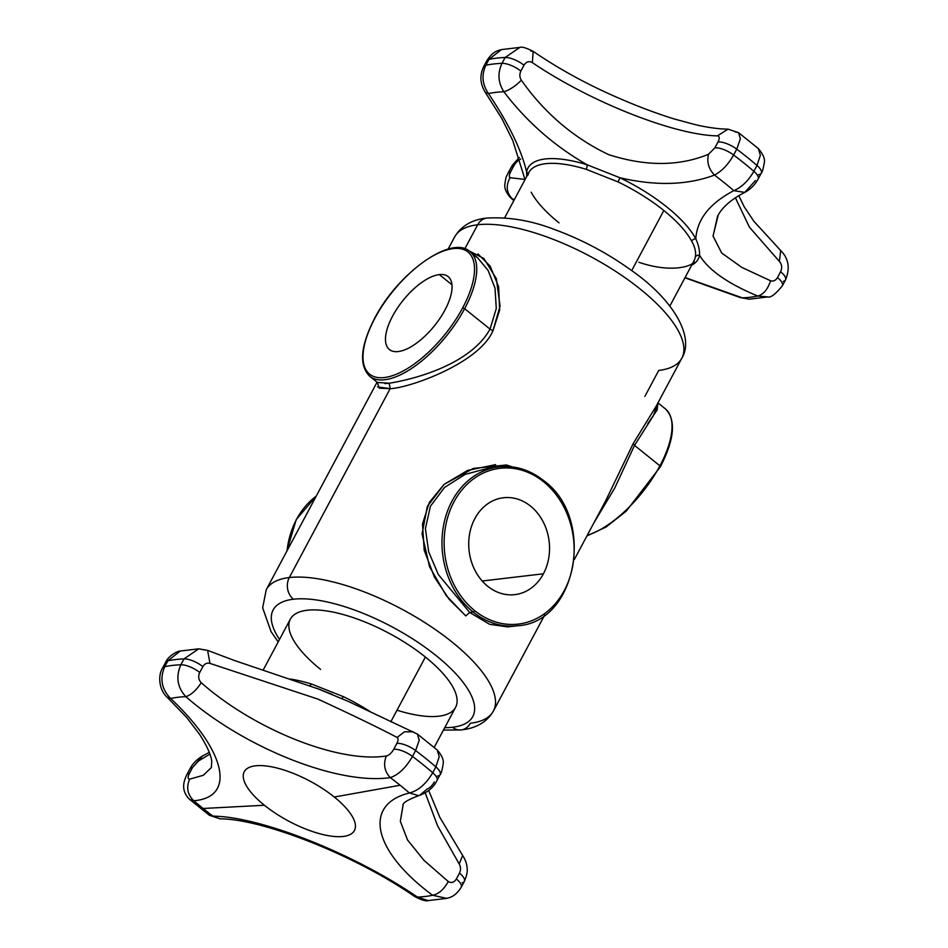 <?xml version="1.0" encoding="UTF-8"?>
<svg xmlns="http://www.w3.org/2000/svg" width="948" height="948" viewBox="0 0 948 948"><rect width="100%" height="100%" fill="white"/><g stroke="black" fill="none" stroke-linecap="round" stroke-linejoin="round"><path stroke-width="1.42" d="M293.43 599.219A113.156 41.072 28.1 0 1 436.305 655.767A113.156 41.072 28.1 0 1 452.528 727.246A113.156 41.072 28.1 0 1 444.731 727.673A113.156 41.072 -151.9 0 0 452.528 727.246A113.156 41.072 -151.9 0 0 436.305 655.767A113.156 41.072 -151.9 0 0 293.43 599.219A15.606 12.893 -96.7 0 1 289.306 577.557A128.762 46.736 28.1 0 1 428.259 624.803A128.762 46.736 28.1 0 1 493.41 711.047A128.762 46.736 -151.9 0 0 428.259 624.803A128.762 46.736 -151.9 0 0 289.306 577.557A15.606 12.893 83.3 0 0 293.43 599.219A113.156 41.072 -151.9 0 0 279.506 639.462A113.156 41.072 28.1 0 1 293.43 599.219M396.999 710.218A93.651 33.998 -151.9 0 0 455.585 707.338A93.651 33.998 -151.9 0 0 425.391 657.047A93.651 33.998 -151.9 0 0 307.152 610.251A93.651 33.998 -151.9 0 0 320.566 669.407M461.202 729.913A15.606 12.893 -96.7 0 1 452.528 727.246A15.606 12.893 83.3 0 0 461.202 729.913A15.606 12.893 83.3 0 0 470.35 723.241A128.762 46.736 -151.9 0 0 493.41 711.047C486.916 722.044 476.18 728.337 461.202 729.913L443.415 730.138M278.191 641.926L271.069 631.652L262.655 607.846L266.246 589.751A128.762 46.736 28.1 0 1 289.306 577.557A128.762 46.736 -151.9 0 0 266.246 589.751L377.067 382.186M644.853 396.418L658.73 370.443A128.762 46.736 -151.9 0 0 681.79 358.249A128.762 46.736 -151.9 0 0 616.638 272.005A128.762 46.736 -151.9 0 0 477.685 224.759L464.947 248.613M464.84 248.814L477.685 224.759A128.762 46.736 -151.9 0 0 454.625 236.953A128.762 46.736 28.1 0 1 477.685 224.759A128.762 46.736 28.1 0 1 616.638 272.005A128.762 46.736 28.1 0 1 681.79 358.249L656.206 406.171M377.268 382.388L379.271 388.194L390.173 388.644L289.306 577.557L390.173 388.644C407.782 388.36 478.87 363.89 492.96 330.734L499.643 310.15L498.636 286.746L490.116 266.068L477.922 253.91M656.324 405.934L633.205 443.593L605.689 500.769L633.205 443.593L656.324 405.934M533.143 473.633L506.445 464.982L473.325 468.442L444.185 484.286L427.37 506.339L422.061 533.914L429.527 566.691L446.176 595.534L465.764 615.927L469.663 612.455L489.63 624.317L507.69 626.912L517.632 625.739A79.987 66.076 -96.7 0 1 473.159 612.053L469.663 612.455L465.764 615.927L449.352 599.539L434.468 577.214L424.194 550.196L422.5 524.043L429.314 502.428L444.079 484.369L467.625 470.421L495.65 464.615M468.774 250.734L483.895 258.484L496.349 278.736L500.07 306.145L492.96 330.734C478.87 363.89 407.782 388.36 390.173 388.644L389.154 383.229C413.364 379.484 470.445 364.707 490.033 329.122L492.96 330.734L490.033 329.122L496.29 308.467L495.01 288.074L488.113 270.441L477.472 257.631L472.744 254.491L477.508 257.666L488.125 270.476L495.01 288.109L496.278 308.491L490.033 329.122L464.639 308.681A79.987 34.484 -51.2 0 0 470.018 251.635A79.987 34.484 128.8 0 1 464.639 308.681L462.66 307.899A78.423 33.808 -51.2 0 0 453.191 248.601A78.423 33.808 -51.2 0 0 374.875 318.244L374.875 318.244A78.423 33.808 -51.2 0 0 384.343 377.541A78.423 33.808 -51.2 0 0 462.66 307.899A78.423 33.808 -51.2 0 0 453.191 248.601A78.423 33.808 -51.2 0 0 374.875 318.244A78.423 33.808 -51.2 0 0 384.343 377.541A78.423 33.808 -51.2 0 0 462.66 307.899L464.639 308.681A79.987 34.484 128.8 0 1 369.72 376.273A79.987 34.484 -51.2 0 0 464.639 308.681L490.033 329.122C470.445 364.707 413.364 379.484 389.154 383.229L390.173 388.644L377.494 386.903M384.876 383.584L389.154 383.229L377.411 382.447M398.219 351.554A46.819 20.181 128.8 0 1 392.567 316.158A46.819 20.181 128.8 0 1 439.315 274.588A46.819 20.181 128.8 0 1 444.979 309.984A46.819 20.181 128.8 0 1 398.219 351.554A46.819 20.181 -51.2 0 0 440.192 317.959A46.819 20.181 -51.2 0 0 448.12 276.591A46.819 20.181 -51.2 0 0 439.315 274.588A46.819 20.181 -51.2 0 0 397.342 308.183A46.819 20.181 -51.2 0 0 389.415 349.551A46.819 20.181 -51.2 0 0 398.219 351.554M451.971 284.767L439.315 274.588L451.971 284.767M660.152 466.831L659.927 465.835A79.987 34.484 -51.2 0 0 665.318 408.801A79.987 34.484 128.8 0 1 659.927 465.835L660.436 466.677C674.609 439.007 676.232 419.715 665.318 408.801L657.853 402.805M587.25 535.3A79.987 34.484 -51.2 0 0 659.927 465.835A79.987 34.484 128.8 0 1 587.25 535.3M634.532 445.394L633.205 443.593L634.532 445.394L614.825 487.9L593.91 522.834L614.825 487.9L634.532 445.394L659.927 465.835L634.532 445.394L653.172 416.018L658.149 403.054M657.959 402.888L657.106 409.998L647.709 423.827M374.626 318.706L374.602 318.398C397.745 273.166 451.627 234.274 470.018 251.635L477.472 257.643L472.803 254.574M477.685 224.759A15.606 12.893 -96.7 0 1 486.834 218.087L486.834 218.087A15.606 12.893 83.3 0 0 477.685 224.759M527.87 175.25L528.806 172.56A93.651 33.998 28.1 0 1 586.148 169.289L618.06 181.921A93.651 33.998 28.1 0 1 663.825 210.492L631.724 270.618L663.825 210.492A93.651 33.998 28.1 0 1 691.685 241.171C695.05 247.132 696.247 252.452 695.299 257.133A93.651 33.998 28.1 0 1 694.031 260.771L669.845 306.074M526.768 176.375L526.602 171.861A3.899 3.614 -169.2 0 1 527.918 174.242A3.899 3.614 -169.2 0 0 526.602 171.861C521.424 149.831 508.709 123.726 488.481 93.568A181.068 65.72 28.1 0 1 503.886 91.755C526.578 121.628 554.284 145.956 587.025 164.739L619.921 177.75L618.06 181.921A93.651 33.998 28.1 0 1 663.825 210.492A93.651 33.998 28.1 0 1 691.685 241.171A3.899 3.2 151.9 0 1 695.808 238.825A96.53 35.04 -151.9 0 0 619.921 177.75L618.06 181.921L586.148 169.289A3.899 1.73 107 0 0 587.025 164.739A96.53 35.04 -151.9 0 0 526.602 171.861C521.424 149.831 508.709 123.726 488.481 93.568L485.388 92.43L488.481 93.568C482.236 84.455 481.371 75.01 485.874 65.246A198.381 72.001 28.1 0 1 501.99 63.338C497.439 73.126 498.067 82.595 503.886 91.755C526.567 121.628 554.284 145.956 587.025 164.739A96.53 35.04 -151.9 0 0 526.602 171.861L526.768 176.375M559.012 222.851A93.651 33.998 28.1 0 1 531.164 192.171M504.62 217.862L528.806 172.56A93.651 33.998 28.1 0 1 586.148 169.289A3.899 1.73 107 0 0 587.025 164.739L619.921 177.75C655.767 186.116 687.288 185.239 714.46 175.096A181.068 65.72 28.1 0 1 733.823 190.667C709.72 203.287 697.053 219.344 695.808 238.825C698.534 244.916 699.778 250.402 699.541 255.285A3.899 3.614 10.8 0 0 695.299 257.133A93.651 33.998 28.1 0 1 694.031 260.771C695.951 264.587 674.703 274.458 638.881 262.288M525.014 179.468L510.095 177.679C505.639 185.701 506.41 192.788 512.382 198.926L514.42 199.518L512.382 198.926C506.41 192.788 505.639 185.701 510.095 177.679C508.91 176.932 509.076 175.013 510.569 171.932C509.076 175.013 508.91 176.932 510.095 177.679M513.994 200.312A181.068 65.72 28.1 0 1 512.382 198.926A181.068 65.72 -151.9 0 0 513.994 200.312M740.412 297.565L685.072 277.539L742.308 297.838A181.068 65.72 -151.9 0 0 757.725 296.025C763.448 294.52 767.738 289.424 770.57 280.774L741.786 267.383L721.641 252.962L713.038 235.981L718.252 214.995M691.685 241.171A3.899 3.2 151.9 0 1 695.808 238.825C698.534 244.916 699.778 250.402 699.541 255.285A96.53 35.04 -151.9 0 1 691.673 265.179A96.53 35.04 -151.9 0 0 699.541 255.285A3.899 3.614 10.8 0 0 695.299 257.133M755.473 180.511L744.761 192.397L733.823 190.667C709.72 203.287 697.053 219.344 695.808 238.825A96.53 35.04 -151.9 0 0 619.921 177.75C655.767 186.116 687.288 185.239 714.46 175.096C721.866 171.161 728.254 164.466 733.622 155.022A198.381 72.001 28.1 0 1 753.873 171.315C748.446 180.724 741.763 187.171 733.823 190.667A181.068 65.72 -151.9 0 0 714.46 175.096C721.866 171.161 728.254 164.466 733.622 155.022A15.606 5.664 -151.9 0 0 714.875 147.841L708.488 154.287C706.651 162.001 708.642 168.945 714.46 175.096C708.642 168.945 706.651 162.001 708.488 154.287C679.052 166.386 645.789 166.504 608.687 154.654C573.73 137.981 544.614 113.168 521.364 80.225C515.25 86.256 509.431 90.096 503.886 91.755C509.431 90.096 515.25 86.256 521.364 80.225C519.551 77.345 519.386 74.288 520.867 71.053A15.606 5.664 -151.9 0 0 501.99 63.338C497.439 73.126 498.067 82.595 503.886 91.755A181.068 65.72 -151.9 0 0 488.481 93.568C482.236 84.455 481.371 75.01 485.874 65.246A15.606 5.664 -151.9 0 0 483.658 66.668A15.606 5.664 -151.9 0 1 483.681 66.621C479.522 75.342 480.079 83.957 485.364 92.466L501.848 118.536L512.797 140.588L525.038 179.634M782.373 285.763A15.606 5.664 -151.9 0 0 777.49 277.574C775.654 280.525 773.343 281.592 770.57 280.774C767.738 289.424 763.448 294.52 757.725 296.025C727.969 283.689 708.571 270.109 699.541 255.285C708.571 270.109 727.957 283.689 757.725 296.025L767.975 296.925L749.299 299.177M510.996 167.606A15.606 5.664 28.1 0 1 513.697 166.066C515.925 162.309 518.283 159.975 520.748 159.063C518.283 159.975 515.925 162.309 513.697 166.066L510.569 171.932A15.606 5.664 -151.9 0 0 507.867 173.46M510.818 198.002L512.382 198.926L510.83 198.002C506.244 192.942 504.253 188.332 504.869 184.173C506.232 174.432 506.73 176.601 507.903 173.389A15.606 5.664 -151.9 0 0 507.903 173.401M684.942 277.8L740.412 297.613L749.311 299.177L742.308 297.838A181.068 65.72 28.1 0 0 757.725 296.025L767.773 296.973C770.76 297.814 775.618 294.093 782.349 285.81A15.606 5.664 -151.9 0 0 782.349 285.81A15.606 5.664 -151.9 0 0 777.49 277.574L780.619 271.709C782.349 267.751 781.934 264.326 779.398 261.435L749.465 227.247L735.387 197.753L749.465 227.247L779.398 261.435C781.934 264.326 782.349 267.751 780.619 271.709A15.606 5.664 28.1 0 1 785.489 279.956L782.349 285.81M717.565 216.274L713.05 236.111L721.712 253.033L741.846 267.419L770.57 280.774C773.343 281.592 775.654 280.525 777.49 277.574L780.619 271.709A15.606 5.664 28.1 0 1 785.501 279.909A15.606 5.664 28.1 0 1 783.297 281.331M758.163 178.982A15.606 5.664 -151.9 0 0 753.873 171.315C748.446 180.724 741.763 187.171 733.823 190.667L744.761 192.397C731.228 199.376 722.175 207.268 717.648 216.085M530.655 50.955L533.167 51.405L532.349 62.627C590.13 101.827 674.526 135.22 717.435 135.872L727.957 129.165L717.435 135.872C719.627 136.239 719.816 138.266 718.003 141.975C719.816 138.266 719.627 136.239 717.435 135.872C674.526 135.22 590.13 101.827 532.349 62.627C529.031 60.802 526.247 61.656 523.995 65.199L520.867 71.053C519.386 74.288 519.551 77.345 521.364 80.225C544.614 113.168 573.73 137.981 608.687 154.654C645.789 166.504 679.052 166.386 708.488 154.287L714.875 147.841L718.003 141.975A15.606 5.664 28.1 0 1 736.75 149.156L733.622 155.022A15.606 5.664 -151.9 0 0 714.875 147.841L718.003 141.975A15.606 5.664 28.1 0 1 736.75 149.156A198.381 72.001 -151.9 0 1 757.002 165.45L760.367 155.223L758.341 148.575L760.367 155.223L757.002 165.45A15.606 5.664 28.1 0 1 761.256 173.188L758.127 179.054A15.606 5.664 -151.9 0 0 758.127 179.054A15.606 5.664 -151.9 0 0 753.873 171.315L757.002 165.45L753.873 171.315A198.381 72.001 -151.9 0 0 733.622 155.022L736.75 149.156A198.381 72.001 28.1 0 1 757.002 165.45A15.606 5.664 28.1 0 1 761.303 173.105A15.606 5.664 28.1 0 1 758.601 174.645M486.798 60.802A15.606 5.664 28.1 0 1 489.002 59.38L501.385 49.604L519.86 47.4L505.13 57.484A15.606 5.664 28.1 0 1 523.995 65.199L520.867 71.053A15.606 5.664 -151.9 0 0 501.99 63.338L505.13 57.484L501.99 63.338A198.381 72.001 -151.9 0 0 485.874 65.246L489.002 59.38A198.381 72.001 28.1 0 1 505.13 57.484A198.381 72.001 -151.9 0 0 489.002 59.38L485.874 65.246A15.606 5.664 -151.9 0 0 483.681 66.621L486.81 60.755A15.606 5.664 28.1 0 1 489.002 59.38L501.385 49.604C498.612 50.517 493.126 50.789 486.81 60.755M511.031 167.523A15.606 5.664 28.1 0 1 513.697 166.066L510.569 171.932A15.606 5.664 -151.9 0 0 507.903 173.389L512.394 165.225L519.314 157.451M779.398 261.435L780.666 250.592M761.256 173.188C762.145 172.583 763.152 169.135 764.278 162.843C765.19 159.063 763.211 154.311 758.341 148.563L738.599 132.684L740.352 138.87L736.75 149.156L740.352 138.87L738.599 132.684L735.067 131.855M738.599 132.684L728.005 129.141C719.236 129.082 708.666 127.672 696.282 124.899L674.692 119.104C657.284 113.724 638.928 106.863 619.648 98.509C588.175 84.988 559.356 69.275 533.167 51.346C526.318 47.886 521.886 46.57 519.86 47.4L505.13 57.484A15.606 5.664 28.1 0 1 523.995 65.199C526.247 61.656 529.031 60.802 532.349 62.627L533.155 51.405M543.37 480.553A1.564 0.675 128.8 0 1 543.666 480.612A1.564 0.675 -51.2 0 0 543.37 480.553A79.987 66.076 83.3 0 0 498.897 466.854A79.987 66.076 83.3 0 0 443.403 526.33A79.987 66.076 83.3 0 0 473.159 612.053A79.987 66.076 -96.7 0 1 443.403 526.33A79.987 66.076 -96.7 0 1 498.897 466.854L488.967 468.028M507.784 626.901L489.689 624.341L469.663 612.455L438.308 574.5L428.686 551.843L425.403 528.64L430.416 506.244L444.529 487.438L465.089 474.403L488.812 468.051M543.559 481.726A78.423 64.796 83.3 0 0 453.997 501.824A78.423 64.796 83.3 0 0 474.711 610.666A1.564 0.675 128.8 0 1 473.159 612.053A1.564 0.675 -51.2 0 0 474.711 610.666A78.423 64.796 -96.7 0 1 453.997 501.824A78.423 64.796 -96.7 0 1 543.559 481.726A78.423 64.796 -96.7 0 1 564.273 590.568A78.423 64.796 -96.7 0 1 474.711 610.666A78.423 64.796 83.3 0 0 564.273 590.568A78.423 64.796 83.3 0 0 543.559 481.726A1.564 0.675 -51.2 0 0 543.666 480.612A1.564 0.675 128.8 0 1 543.559 481.726M474.841 518.603A48.775 40.29 83.3 0 0 487.722 586.291A48.775 40.29 83.3 0 0 543.417 573.789A48.775 40.29 83.3 0 0 530.536 506.102A48.775 40.29 83.3 0 0 474.841 518.603A48.775 40.29 83.3 0 0 475.268 570.909A48.775 40.29 83.3 0 0 514.847 594.633A48.775 40.29 83.3 0 0 543.417 573.789L482.2 581.005L543.417 573.789A48.775 40.29 83.3 0 0 543.003 521.483A48.775 40.29 83.3 0 0 503.424 497.759A48.775 40.29 83.3 0 0 474.841 518.603M316.217 496.148A79.987 66.076 83.3 0 0 287.043 550.788A79.987 66.076 -96.7 0 1 316.217 496.148M469.663 612.455L473.159 612.053A79.987 66.076 83.3 0 0 517.632 625.739C577.249 622.658 595.854 517.964 543.666 480.612C529.885 469.77 514.954 465.184 498.897 466.854M263.094 670.2L290.372 619.115A93.651 33.998 28.1 0 1 425.391 657.047L390.777 721.878L425.391 657.047A93.651 33.998 28.1 0 1 455.585 707.338L434.184 747.415M371.462 712.469A93.651 33.998 -151.9 0 0 343.247 696.59L311.347 683.958A93.651 33.998 -151.9 0 0 290.266 679.052A93.651 33.998 -151.9 0 1 311.347 683.958L343.247 696.59L341.991 698.569L343.247 696.59A93.651 33.998 -151.9 0 1 371.462 712.469M205.728 650.162L198.725 648.823L183.995 658.907A15.606 5.664 28.1 0 1 202.872 666.622L199.732 672.488C197.978 676.445 198.488 679.858 201.249 682.726C254.716 729.996 339.123 763.401 386.334 755.983C389.083 755.295 391.548 753.056 393.74 749.264L396.868 743.398A15.606 5.664 28.1 0 1 415.615 750.579L419.229 740.293L417.464 734.108L347.892 701.224L316.596 688.236L332.037 694.315M309.676 685.7A3.899 1.73 107 0 0 311.347 683.958A3.899 1.73 107 0 1 309.676 685.7M207.624 650.435L209.97 663.399L317.971 699.126C352.798 715.219 379.176 727.993 397.105 737.461C379.176 727.993 352.798 715.219 317.971 699.126L209.97 663.399L207.624 650.423M425.261 792.966L437.597 825.838L459.188 863.948L462.648 855.57L459.188 863.948L437.597 825.838L425.261 792.966M189.908 768.947A15.606 5.664 28.1 0 1 192.562 767.489L189.434 773.355A15.606 5.664 -151.9 0 0 186.78 774.812A15.606 5.664 -151.9 0 0 186.768 774.824L189.908 768.947C192.705 763.472 197.148 759.028 203.228 755.603L209.235 752.368M189.873 769.018A15.606 5.664 28.1 0 1 192.562 767.489L198.701 760.853L209.887 754.11M202.434 756.089L192.562 767.489L189.434 773.355A15.606 5.664 -151.9 0 0 186.732 774.895M165.663 662.237A15.606 5.664 28.1 0 1 167.867 660.803L180.262 651.027C178.674 650.731 168.744 655.151 165.687 662.19A15.606 5.664 28.1 0 1 167.867 660.803L180.262 651.027L198.736 648.823L183.995 658.907A198.381 72.001 -151.9 0 0 167.867 660.803L164.739 666.669A15.606 5.664 -151.9 0 0 162.546 668.044A15.606 5.664 -151.9 0 0 162.535 668.067L165.687 662.19M202.872 666.622C204.685 663.671 207.055 662.593 209.97 663.399C207.055 662.593 204.685 663.671 202.872 666.622L199.732 672.488A15.606 5.664 -151.9 0 0 180.867 664.773A198.381 72.001 -151.9 0 0 164.739 666.669L167.867 660.803A198.381 72.001 28.1 0 1 183.995 658.907L180.867 664.773L183.995 658.907A15.606 5.664 28.1 0 1 202.872 666.622M211.392 767.489L203.299 775.286L189.647 779.161C186.057 787.444 187.455 794.637 193.842 800.752A176.032 63.895 -151.9 0 0 203.109 808.478L264.397 805.255A62.426 22.657 -151.9 0 0 343.223 836.456A62.426 22.657 -151.9 0 0 334.277 797.019L400.139 785.252A176.032 63.895 -151.9 0 0 390.28 777.597A176.032 63.895 28.1 0 1 400.139 785.252L334.277 797.019A62.426 22.657 -151.9 0 0 255.45 765.818A62.426 22.657 -151.9 0 0 264.397 805.255L203.109 808.478A176.032 63.895 28.1 0 1 193.842 800.752C236.514 797.268 225.908 750.52 170.628 698.475A176.032 63.895 28.1 0 1 185.855 696.685C245.011 748.268 338.424 785.252 390.28 777.597C384.461 771.411 383.146 764.207 386.334 755.983C339.123 763.401 254.716 729.996 201.249 682.726C196.319 690.263 191.188 694.92 185.855 696.685C245.011 748.268 338.436 785.252 390.28 777.597C398.433 774.895 405.827 767.844 412.487 756.445A15.606 5.664 -151.9 0 0 393.74 749.264L396.868 743.398C398.385 740.341 398.468 738.362 397.105 737.461C398.468 738.362 398.385 740.341 396.868 743.398A15.606 5.664 28.1 0 1 415.615 750.579L412.487 756.445A198.381 72.001 28.1 0 1 432.738 772.739C425.972 784.055 418.198 790.81 409.406 792.978C362.42 804.556 373.026 851.292 432.608 895.256A176.032 63.895 28.1 0 1 417.381 897.045C353.924 853.544 260.499 816.572 212.968 816.145L209.437 815.316L189.695 799.437C179.551 789.637 184.824 779.22 186.78 774.812M189.695 799.425L193.842 800.752C236.514 797.268 225.908 750.52 170.628 698.475L167.369 697.42L170.628 698.475C161.587 689.243 159.631 678.638 164.739 666.669A198.381 72.001 28.1 0 1 180.867 664.773C175.664 676.754 177.335 687.395 185.855 696.685C191.188 694.92 196.319 690.263 201.249 682.726C198.488 679.858 197.978 676.445 199.732 672.488A15.606 5.664 -151.9 0 0 180.867 664.773C175.664 676.754 177.335 687.395 185.855 696.685A176.032 63.895 -151.9 0 0 170.628 698.475C161.587 689.243 159.631 678.638 164.739 666.669A15.606 5.664 -151.9 0 0 162.535 668.091M193.842 800.752C187.455 794.637 186.057 787.444 189.647 779.161C187.728 779.031 187.657 777.087 189.434 773.355C187.657 777.087 187.728 779.031 189.647 779.161L203.31 775.286L211.345 767.572L211.76 761.398C211.06 754.952 206.937 745.839 199.388 734.048L186.578 717.352L167.358 697.467C158.932 689.954 157.771 675.711 162.546 668.044M414.869 896.595L417.381 897.045C353.924 853.544 260.499 816.572 212.968 816.145A176.032 63.895 28.1 0 1 203.109 808.478A176.032 63.895 -151.9 0 0 212.968 816.145L220.078 818.835L209.437 815.316M400.139 785.252A176.032 63.895 28.1 0 1 409.406 792.978A176.032 63.895 -151.9 0 0 400.139 785.252M334.277 797.019A62.426 22.657 28.1 0 1 343.223 836.456A62.426 22.657 28.1 0 1 264.397 805.255A62.426 22.657 28.1 0 1 255.45 765.818A62.426 22.657 28.1 0 1 334.277 797.019M393.74 749.264C391.548 753.056 389.083 755.295 386.334 755.983C383.146 764.207 384.461 771.411 390.28 777.597C398.433 774.895 405.827 767.844 412.487 756.445A15.606 5.664 -151.9 0 0 393.74 749.264M437.04 780.394A15.606 5.664 -151.9 0 0 432.738 772.739L435.867 766.873A15.606 5.664 28.1 0 1 440.133 774.611C441.057 773.947 442.064 770.44 443.154 764.112C443.96 760.178 441.981 755.473 437.218 749.998L439.244 756.646L435.867 766.873L432.738 772.739A198.381 72.001 -151.9 0 0 412.487 756.445L415.615 750.579A198.381 72.001 28.1 0 1 435.867 766.873A198.381 72.001 -151.9 0 0 415.615 750.579L419.229 740.305L417.464 734.108L437.206 749.998L439.244 756.646L435.867 766.873A15.606 5.664 28.1 0 1 440.168 774.54A15.606 5.664 28.1 0 1 437.466 776.068M413.174 731.785L404.405 731.809L397.105 737.461M434.338 781.934C432.11 785.691 429.752 788.025 427.287 788.937L419.656 795.313C407.924 799.638 402.367 803.003 402.983 805.397L400.329 821.324L407.522 839.94L423.934 860.322L448.297 881.533C451.39 883.382 454.08 882.541 456.355 878.997L459.484 873.132C460.953 869.897 460.846 866.839 459.188 863.948C460.846 866.839 460.953 869.897 459.484 873.132A15.606 5.664 28.1 0 1 464.354 881.379L461.226 887.245A15.606 5.664 -151.9 0 0 461.226 887.245A15.606 5.664 -151.9 0 0 456.355 878.997C454.08 882.541 451.39 883.382 448.297 881.533L423.922 860.322L407.51 839.928L400.329 821.3L403.09 805.207M436.992 780.488A15.606 5.664 -151.9 0 0 437.004 780.477A15.606 5.664 -151.9 0 0 432.738 772.739C425.972 784.055 418.198 790.81 409.406 792.978C362.42 804.556 373.026 851.292 432.608 895.256C438.651 894.059 443.877 889.485 448.297 881.533C443.877 889.485 438.651 894.059 432.608 895.256L446.769 898.372L428.176 900.6L417.381 897.045A176.032 63.895 -151.9 0 0 432.608 895.256M409.406 792.978L418.376 795.55M461.238 887.198A15.606 5.664 -151.9 0 0 456.355 878.997L459.484 873.132A15.606 5.664 28.1 0 1 464.378 881.332A15.606 5.664 28.1 0 1 462.162 882.754M681.79 358.249C695.168 336.54 672.488 298.94 631.522 270.476C607.929 253.436 582.499 239.88 555.232 229.783C531.97 220.683 509.171 216.784 486.834 218.087C472.092 219.533 461.356 225.814 454.625 236.953L448.108 249.134M493.41 711.047L544.756 614.908M574.322 559.533L605.997 500.2M586.919 535.94L606.045 527.041L626.332 511.067L660.436 466.677M377.174 382.269L369.72 376.273C358.794 365.359 360.418 346.067 374.602 318.398M513.852 200.585L510.83 198.002M744.808 192.397C750.567 189.221 755.011 184.777 758.127 179.054M738.788 195.632L744.168 206.723L753.909 221.322L780.678 250.533C788.689 258.508 790.288 268.32 785.489 279.956M316.288 496.029L296.262 519.54L286.723 551.392M198.725 648.823L207.624 650.387L234.831 660.638L320.104 689.563M428.721 790.549L439.86 817.401L462.671 855.534C465.421 859.753 466.914 863.972 467.127 868.214C467.648 871.449 466.724 875.845 464.354 881.379M220.031 818.859C261.861 818.74 354.457 854.729 414.869 896.654C421.777 900.126 426.221 901.441 428.176 900.6M419.668 795.313C428.129 792.03 433.9 787.089 437.004 780.477L440.133 774.611M461.226 887.245C455.052 897.14 449.162 897.59 446.638 898.396"/></g></svg>
